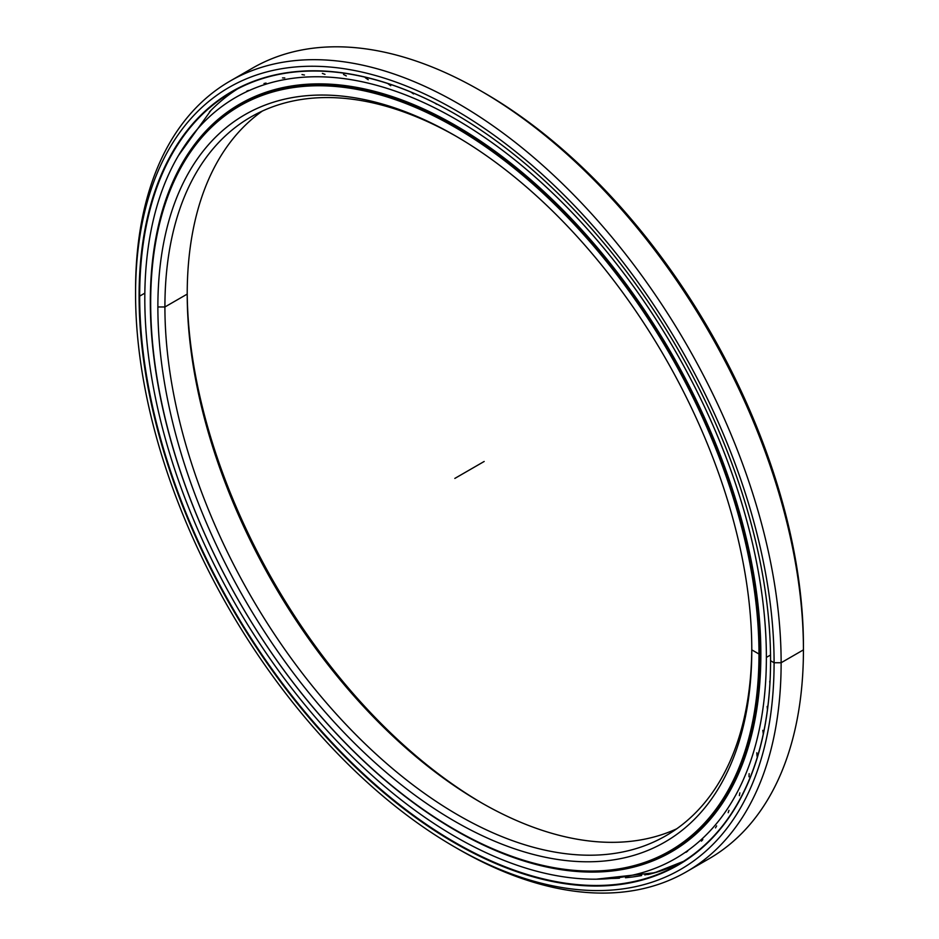 <?xml version="1.0" encoding="UTF-8"?>
<svg xmlns="http://www.w3.org/2000/svg" width="939" height="939" viewBox="0 0 939 939"><rect width="100%" height="100%" fill="white"/><g stroke="black" fill="none" stroke-linecap="round" stroke-linejoin="round"><path stroke-width="1.41" d="M482.4 803.35A419.968 242.473 60 0 1 187.213 292.064A419.968 242.473 -120 0 0 482.4 803.35M187.213 294.095A414.991 239.598 -120 0 0 480.651 802.34A414.991 239.598 -120 0 0 676.69 828.82A414.991 239.598 60 0 1 361.104 703.933A414.991 239.598 60 0 1 187.213 294.095L164.912 306.971A414.991 239.598 -120 0 0 346.057 724.591A414.991 239.598 -120 0 0 665.845 835.78A414.991 239.598 -120 0 0 751.787 647.828A414.991 239.598 60 0 1 457.469 814.712A414.991 239.598 60 0 1 164.912 306.971L157.869 306.971A419.968 242.473 -120 0 0 454.828 821.32A419.968 242.473 -120 0 0 751.787 649.87A419.968 242.473 60 0 1 454.828 821.32A419.968 242.473 60 0 1 157.869 306.971A419.968 242.473 60 0 1 454.828 135.509A419.968 242.473 60 0 1 751.787 649.87A419.968 242.473 -120 0 0 454.828 135.521A419.968 242.473 -120 0 0 157.869 306.971L164.912 306.971A414.991 239.598 60 0 1 456.6 136.542A414.991 239.598 -120 0 0 250.854 116.999A414.991 239.598 -120 0 0 164.912 306.971L187.213 294.095A414.991 239.598 60 0 1 262.31 111.072A414.991 239.598 -120 0 0 187.213 294.095L187.213 294.095M760.86 653.274L759.569 654.014A430.555 248.577 -120 0 0 455.122 126.706A430.555 248.577 -120 0 0 150.674 302.475A430.555 248.577 60 0 1 239.844 105.379A430.555 248.577 60 0 1 571.628 220.724A430.555 248.577 60 0 1 759.569 654.014L760.86 653.274L759.569 654.014A430.555 248.577 60 0 1 670.399 851.121A430.555 248.577 60 0 1 454.969 829.7A430.555 248.577 -120 0 0 455.122 829.794A430.555 248.577 -120 0 0 759.569 654.014L758.982 654.014A430.132 248.342 60 0 1 454.828 829.618A430.132 248.342 60 0 1 150.674 302.816A430.132 248.342 60 0 1 454.828 127.211A430.132 248.342 60 0 1 758.982 654.014A430.132 248.342 -120 0 0 454.828 127.211A430.132 248.342 -120 0 0 150.674 302.816A430.132 248.342 -120 0 0 454.828 829.618A430.132 248.342 -120 0 0 758.982 654.014L751.787 649.87M266.699 92.01A430.555 248.577 -120 0 0 245.83 101.928A430.555 248.577 60 0 1 266.699 92.01L239.844 105.379M695.4 834.548A430.555 248.577 60 0 1 676.385 847.659A430.555 248.577 -120 0 0 695.4 834.548L670.399 851.121M672.183 866.674A446.365 257.709 60 0 1 644.776 874.925A446.365 257.709 -120 0 0 672.183 866.674M641.654 875.535A446.365 257.709 60 0 1 625.456 877.742A446.365 257.709 -120 0 0 641.654 875.535M619.447 878.176A446.365 257.709 60 0 1 611.242 878.458A446.365 257.709 -120 0 0 619.447 878.176M649.131 874.256A446.107 257.568 -120 0 0 651.713 873.599A446.107 257.568 -120 0 0 671.315 867.026A446.107 257.568 60 0 1 649.131 874.256M237.602 88.865A446.107 257.568 -120 0 0 210.911 110.438A446.107 257.568 -120 0 0 209.397 111.987A446.107 257.568 60 0 1 237.602 88.865M482.423 91.811A451.506 260.678 60 0 1 803.432 645.797L803.432 649.87L781.131 662.746L774.088 662.746L781.131 662.746A456.483 263.554 -120 0 0 458.349 103.666A456.483 263.554 -120 0 0 135.568 290.022L135.568 294.095A451.506 260.678 60 0 1 454.828 109.757A451.506 260.678 60 0 1 774.088 662.746A451.506 260.678 60 0 1 454.828 847.072A451.506 260.678 60 0 1 135.568 294.095L135.568 290.022A456.483 263.554 60 0 1 230.114 81.059A456.483 263.554 60 0 1 581.875 203.352A456.483 263.554 60 0 1 781.131 662.746L803.432 649.87A456.483 263.554 -120 0 0 604.176 190.476A456.483 263.554 -120 0 0 252.415 68.183A456.483 263.554 -120 0 0 241.534 75.085A456.483 263.554 60 0 1 480.651 90.79A456.483 263.554 60 0 1 803.432 649.87L803.432 645.797A451.506 260.678 -120 0 0 484.172 92.82L480.651 90.79M227.226 94.311A451.506 260.678 -120 0 0 225.841 95.708A451.506 260.678 60 0 1 227.226 94.311M654.178 872.93L683.58 861.321A446.107 257.568 60 0 1 647.793 874.585A446.107 257.568 -120 0 0 687.618 859.126M144.841 293.144L139.676 296.125A446.107 257.568 -120 0 0 334.401 745.073A446.107 257.568 -120 0 0 678.181 864.596A446.107 257.568 -120 0 0 770.567 660.54A446.107 257.568 60 0 1 455.051 842.459A446.107 257.568 60 0 1 139.676 296.125L139.089 296.125A446.53 257.802 -120 0 0 454.828 843.011A446.53 257.802 -120 0 0 770.567 660.704L770.567 660.704A446.53 257.802 -120 0 0 454.828 113.83A446.53 257.802 -120 0 0 139.089 296.125L139.676 296.125A446.107 257.568 60 0 1 454.981 113.912A446.107 257.568 -120 0 0 232.062 91.905A446.107 257.568 -120 0 0 139.676 296.125L144.841 293.144M454.828 847.072L458.349 849.102A456.483 263.554 -120 0 0 781.131 662.746A456.483 263.554 60 0 1 686.585 871.709L708.886 858.833A456.483 263.554 -120 0 0 803.432 649.87A456.483 263.554 60 0 1 697.466 864.807M686.585 871.709A456.483 263.554 60 0 1 456.577 848.081M770.567 660.375L770.567 660.704A446.53 257.802 60 0 1 454.828 843.011A446.53 257.802 60 0 1 139.089 296.125A446.53 257.802 60 0 1 454.828 113.83A446.53 257.802 60 0 1 770.567 660.704L774.088 662.746A451.506 260.678 -120 0 0 454.828 109.757A451.506 260.678 -120 0 0 135.568 294.095A451.506 260.678 -120 0 0 454.828 847.072A451.506 260.678 -120 0 0 774.088 662.746L781.131 662.746L803.432 649.87L803.432 645.797M144.806 298.543A439.511 253.753 60 0 1 235.842 97.351A439.511 253.753 60 0 1 574.527 215.101A439.511 253.753 60 0 1 766.377 657.406L770.532 655.011L766.377 657.406A439.511 253.753 60 0 1 675.341 858.61A439.511 253.753 60 0 1 336.655 740.859A439.511 253.753 60 0 1 144.806 298.543A439.511 253.753 -120 0 0 455.591 836.837A439.511 253.753 -120 0 0 766.377 657.406A439.511 253.753 -120 0 0 455.591 119.112A439.511 253.753 -120 0 0 144.806 298.543M150.674 301.525L150.322 301.736A431.717 249.246 -120 0 0 338.768 736.188A431.717 249.246 -120 0 0 671.444 851.849A431.717 249.246 -120 0 0 760.86 654.225A431.717 249.246 -120 0 0 572.414 219.761A431.717 249.246 -120 0 0 239.738 104.1A431.717 249.246 -120 0 0 150.322 301.736L150.674 301.525M769.757 681.268L769.91 683.533M767.163 706.433L767.456 709.638M762.832 730.307L763.29 733.993M756.822 752.749L757.057 756.271M749.146 773.654L748.993 776.788M739.85 792.88L739.357 795.638M728.993 810.345L728.171 812.705M716.621 825.921L715.506 827.893M702.83 839.548L701.433 841.121M687.665 851.145L686.022 852.319M665.598 854.549L667.476 853.797M648.438 861.439L650.175 860.993M434.734 102.985L436.623 104.252M410.895 92.057L413.524 93.923M387.725 83.501L390.694 85.731M365.318 77.749L368.241 79.709M343.521 74.474L346.303 75.918M322.37 73.406L325 74.345M301.994 74.557L304.459 75.026M282.51 77.925L284.775 77.937M264.012 83.501L266.077 83.078M246.617 91.259L248.459 90.414M236.065 106.565L234.468 107.821M221.181 117.95L219.926 119.241M150.322 301.736A431.717 249.246 60 0 1 455.591 125.486A431.717 249.246 60 0 1 760.86 654.225A431.717 249.246 60 0 1 455.591 830.475A431.717 249.246 60 0 1 150.322 301.736M484.172 461.472L454.828 478.421M210.911 110.438L178.516 155.475M596.312 879.186L654.999 872.707M252.415 68.183L230.114 81.059"/></g></svg>
